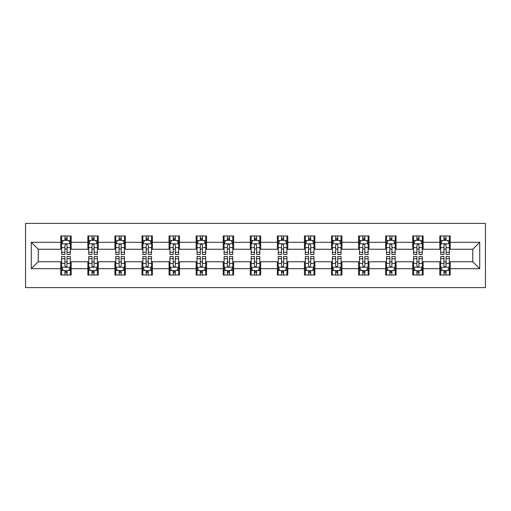 <?xml version="1.0" encoding="UTF-8"?>
<svg xmlns="http://www.w3.org/2000/svg" width="511" height="511" viewBox="0 0 511 511"><rect width="100%" height="100%" fill="white"/><g stroke="black" fill="none" stroke-linecap="round" stroke-linejoin="round"><path stroke-width="0.77" d="M25.55 287.604L485.45 287.604L485.45 223.396L25.55 223.396L25.55 287.604M450.223 242.31L450.223 235.973L439.805 235.973L439.805 242.31L423.146 242.31L423.146 235.973L412.735 235.973L412.735 242.31L396.076 242.31L396.076 235.973L385.658 235.973L385.658 242.31L368.999 242.31L368.999 235.973L358.588 235.973L358.588 242.31L341.929 242.31L341.929 235.973L331.511 235.973L331.511 242.31L314.853 242.31L314.853 235.973L304.441 235.973L304.441 242.31L287.782 242.31L287.782 235.973L277.364 235.973L277.364 242.31L260.706 242.31L260.706 235.973L250.294 235.973L250.294 242.31L233.636 242.31L233.636 235.973L223.218 235.973L223.218 242.31L206.559 242.31L206.559 235.973L196.147 235.973L196.147 242.31L179.489 242.31L179.489 235.973L169.071 235.973L169.071 242.31L152.412 242.31L152.412 235.973L142.001 235.973L142.001 242.31L125.342 242.31L125.342 235.973L114.924 235.973L114.924 242.31L98.265 242.31L98.265 235.973L87.854 235.973L87.854 242.31L71.195 242.31L71.195 235.973L60.777 235.973L60.777 242.31L31.28 242.31L31.28 268.69L38.216 261.747L60.777 261.747L60.777 275.027L71.195 275.027L71.195 261.747L87.854 261.747L87.854 275.027L98.265 275.027L98.265 261.747L114.924 261.747L114.924 275.027L125.342 275.027L125.342 261.747L142.001 261.747L142.001 275.027L152.412 275.027L152.412 261.747L169.071 261.747L169.071 275.027L179.489 275.027L179.489 261.747L196.147 261.747L196.147 275.027L206.559 275.027L206.559 261.747L223.218 261.747L223.218 275.027L233.636 275.027L233.636 261.747L250.294 261.747L250.294 275.027L260.706 275.027L260.706 261.747L277.364 261.747L277.364 275.027L287.782 275.027L287.782 261.747L304.441 261.747L304.441 275.027L314.853 275.027L314.853 261.747L331.511 261.747L331.511 275.027L341.929 275.027L341.929 261.747L358.588 261.747L358.588 275.027L368.999 275.027L368.999 261.747L385.658 261.747L385.658 275.027L396.076 275.027L396.076 261.747L412.735 261.747L412.735 275.027L423.146 275.027L423.146 261.747L439.805 261.747L439.805 275.027L450.223 275.027L450.223 261.747L472.784 261.747L472.784 249.253L450.223 249.253L450.223 242.31L479.72 242.31L479.72 268.69L450.223 268.69M439.805 268.69L423.146 268.69M412.735 268.69L396.076 268.69M385.658 268.69L368.999 268.69M358.588 268.69L341.929 268.69M331.511 268.69L314.853 268.69M304.441 268.69L287.782 268.69M277.364 268.69L260.706 268.69M250.294 268.69L233.636 268.69M223.218 268.69L206.559 268.69M196.147 268.69L179.489 268.69M169.071 268.69L152.412 268.69M142.001 268.69L125.342 268.69M114.924 268.69L98.265 268.69M87.854 268.69L71.195 268.69M60.777 268.69L31.28 268.69M439.805 242.31L439.805 249.253L423.146 249.253L423.146 242.31M412.735 242.31L412.735 249.253L396.076 249.253L396.076 242.31M385.658 242.31L385.658 249.253L368.999 249.253L368.999 242.31M358.588 242.31L358.588 249.253L341.929 249.253L341.929 242.31M331.511 242.31L331.511 249.253L314.853 249.253L314.853 242.31M304.441 242.31L304.441 249.253L287.782 249.253L287.782 242.31M277.364 242.31L277.364 249.253L260.706 249.253L260.706 242.31M250.294 242.31L250.294 249.253L233.636 249.253L233.636 242.31M223.218 242.31L223.218 249.253L206.559 249.253L206.559 242.31M196.147 242.31L196.147 249.253L179.489 249.253L179.489 242.31M169.071 242.31L169.071 249.253L152.412 249.253L152.412 242.31M142.001 242.31L142.001 249.253L125.342 249.253L125.342 242.31M114.924 242.31L114.924 249.253L98.265 249.253L98.265 242.31M87.854 242.31L87.854 249.253L71.195 249.253L71.195 242.31M60.777 242.31L60.777 249.253L38.216 249.253L31.28 242.31M38.216 249.253L38.216 261.747M479.72 268.69L472.784 261.747M472.784 249.253L479.72 242.31M60.777 240.317L61.646 240.317M64.948 240.317L67.03 240.317M70.326 240.317L71.195 240.317M60.777 249.081L61.646 249.081M64.948 249.081L67.03 249.081M70.326 249.081L71.195 249.081M60.777 261.919L61.646 261.919M64.948 261.919L67.03 261.919M70.326 261.919L71.195 261.919M60.777 270.683L61.646 270.683M64.948 270.683L67.03 270.683M70.326 270.683L71.195 270.683M87.854 261.919L88.722 261.919M92.018 261.919L94.101 261.919M97.397 261.919L98.265 261.919M87.854 270.683L88.722 270.683M92.018 270.683L94.101 270.683M97.397 270.683L98.265 270.683M87.854 240.317L88.722 240.317M92.018 240.317L94.101 240.317M97.397 240.317L98.265 240.317M87.854 249.081L88.722 249.081M92.018 249.081L94.101 249.081M97.397 249.081L98.265 249.081M114.924 261.919L115.793 261.919M119.095 261.919L121.177 261.919M124.473 261.919L125.342 261.919M114.924 270.683L115.793 270.683M119.095 270.683L121.177 270.683M124.473 270.683L125.342 270.683M114.924 240.317L115.793 240.317M119.095 240.317L121.177 240.317M124.473 240.317L125.342 240.317M114.924 249.081L115.793 249.081M119.095 249.081L121.177 249.081M124.473 249.081L125.342 249.081M142.001 261.919L142.869 261.919M146.165 261.919L148.247 261.919M151.543 261.919L152.412 261.919M142.001 270.683L142.869 270.683M146.165 270.683L148.247 270.683M151.543 270.683L152.412 270.683M142.001 240.317L142.869 240.317M146.165 240.317L148.247 240.317M151.543 240.317L152.412 240.317M142.001 249.081L142.869 249.081M146.165 249.081L148.247 249.081M151.543 249.081L152.412 249.081M169.071 261.919L169.939 261.919M173.242 261.919L175.324 261.919M178.62 261.919L179.489 261.919M169.071 270.683L169.939 270.683M173.242 270.683L175.324 270.683M178.62 270.683L179.489 270.683M169.071 240.317L169.939 240.317M173.242 240.317L175.324 240.317M178.62 240.317L179.489 240.317M169.071 249.081L169.939 249.081M173.242 249.081L175.324 249.081M178.62 249.081L179.489 249.081M196.147 261.919L197.016 261.919M200.312 261.919L202.394 261.919M205.69 261.919L206.559 261.919M196.147 270.683L197.016 270.683M200.312 270.683L202.394 270.683M205.69 270.683L206.559 270.683M196.147 240.317L197.016 240.317M200.312 240.317L202.394 240.317M205.69 240.317L206.559 240.317M196.147 249.081L197.016 249.081M200.312 249.081L202.394 249.081M205.69 249.081L206.559 249.081M223.218 261.919L224.086 261.919M227.382 261.919L229.471 261.919M232.767 261.919L233.636 261.919M223.218 270.683L224.086 270.683M227.382 270.683L229.471 270.683M232.767 270.683L233.636 270.683M223.218 240.317L224.086 240.317M227.382 240.317L229.471 240.317M232.767 240.317L233.636 240.317M223.218 249.081L224.086 249.081M227.382 249.081L229.471 249.081M232.767 249.081L233.636 249.081M250.294 261.919L251.163 261.919M254.459 261.919L256.541 261.919M259.837 261.919L260.706 261.919M250.294 270.683L251.163 270.683M254.459 270.683L256.541 270.683M259.837 270.683L260.706 270.683M250.294 240.317L251.163 240.317M254.459 240.317L256.541 240.317M259.837 240.317L260.706 240.317M250.294 249.081L251.163 249.081M254.459 249.081L256.541 249.081M259.837 249.081L260.706 249.081M277.364 261.919L278.233 261.919M281.529 261.919L283.618 261.919M286.914 261.919L287.782 261.919M277.364 270.683L278.233 270.683M281.529 270.683L283.618 270.683M286.914 270.683L287.782 270.683M277.364 240.317L278.233 240.317M281.529 240.317L283.618 240.317M286.914 240.317L287.782 240.317M277.364 249.081L278.233 249.081M281.529 249.081L283.618 249.081M286.914 249.081L287.782 249.081M304.441 261.919L305.31 261.919M308.606 261.919L310.688 261.919M313.984 261.919L314.853 261.919M304.441 270.683L305.31 270.683M308.606 270.683L310.688 270.683M313.984 270.683L314.853 270.683M304.441 240.317L305.31 240.317M308.606 240.317L310.688 240.317M313.984 240.317L314.853 240.317M304.441 249.081L305.31 249.081M308.606 249.081L310.688 249.081M313.984 249.081L314.853 249.081M331.511 261.919L332.38 261.919M335.676 261.919L337.758 261.919M341.061 261.919L341.929 261.919M331.511 270.683L332.38 270.683M335.676 270.683L337.758 270.683M341.061 270.683L341.929 270.683M331.511 240.317L332.38 240.317M335.676 240.317L337.758 240.317M341.061 240.317L341.929 240.317M331.511 249.081L332.38 249.081M335.676 249.081L337.758 249.081M341.061 249.081L341.929 249.081M358.588 261.919L359.457 261.919M362.753 261.919L364.835 261.919M368.131 261.919L368.999 261.919M358.588 270.683L359.457 270.683M362.753 270.683L364.835 270.683M368.131 270.683L368.999 270.683M358.588 240.317L359.457 240.317M362.753 240.317L364.835 240.317M368.131 240.317L368.999 240.317M358.588 249.081L359.457 249.081M362.753 249.081L364.835 249.081M368.131 249.081L368.999 249.081M385.658 261.919L386.527 261.919M389.823 261.919L391.905 261.919M395.207 261.919L396.076 261.919M385.658 270.683L386.527 270.683M389.823 270.683L391.905 270.683M395.207 270.683L396.076 270.683M385.658 240.317L386.527 240.317M389.823 240.317L391.905 240.317M395.207 240.317L396.076 240.317M385.658 249.081L386.527 249.081M389.823 249.081L391.905 249.081M395.207 249.081L396.076 249.081M412.735 261.919L413.603 261.919M416.899 261.919L418.982 261.919M422.278 261.919L423.146 261.919M412.735 270.683L413.603 270.683M416.899 270.683L418.982 270.683M422.278 270.683L423.146 270.683M412.735 240.317L413.603 240.317M416.899 240.317L418.982 240.317M422.278 240.317L423.146 240.317M412.735 249.081L413.603 249.081M416.899 249.081L418.982 249.081M422.278 249.081L423.146 249.081M439.805 261.919L440.674 261.919M443.97 261.919L446.052 261.919M449.354 261.919L450.223 261.919M439.805 270.683L440.674 270.683M443.97 270.683L446.052 270.683M449.354 270.683L450.223 270.683M439.805 240.317L440.674 240.317M443.97 240.317L446.052 240.317M449.354 240.317L450.223 240.317M439.805 249.081L440.674 249.081M443.97 249.081L446.052 249.081M449.354 249.081L450.223 249.081M67.03 238.235L64.948 238.235M70.326 252.281L67.03 252.281L67.03 254.459L70.326 254.459L70.326 243.875L68.589 240.4L63.383 240.4L61.646 243.875L61.646 254.459L64.948 254.459L64.948 252.281L61.646 252.281M61.646 243.875L61.646 235.973M70.326 243.875L70.326 235.973M64.948 240.4L64.948 235.973M67.03 235.973L67.03 240.4M67.03 252.281L67.03 245.171C66.334 243.836 65.638 243.836 64.948 245.171L64.948 252.281M64.948 272.765L67.03 272.765M61.646 258.719L64.948 258.719L64.948 256.541L61.646 256.541L61.646 267.125L63.383 270.6L68.589 270.6L70.326 267.125L70.326 256.541L67.03 256.541L67.03 258.719L70.326 258.719M70.326 267.125L70.326 275.027M61.646 267.125L61.646 275.027M67.03 270.6L67.03 275.027M64.948 275.027L64.948 270.6M64.948 258.719L64.948 265.829C65.638 267.164 66.334 267.164 67.03 265.829L67.03 258.719M94.101 238.235L92.018 238.235M97.397 252.281L94.101 252.281L94.101 254.459L97.397 254.459L97.397 243.875L95.666 240.4L90.46 240.4L88.722 243.875L88.722 254.459L92.018 254.459L92.018 252.281L88.722 252.281M88.722 243.875L88.722 235.973M97.397 243.875L97.397 235.973M92.018 240.4L92.018 235.973M94.101 235.973L94.101 240.4M94.101 252.281L94.101 245.171C93.411 243.836 92.715 243.836 92.018 245.171L92.018 252.281M121.177 238.235L119.095 238.235M124.473 252.281L121.177 252.281L121.177 254.459L124.473 254.459L124.473 243.875L122.736 240.4L117.53 240.4L115.793 243.875L115.793 254.459L119.095 254.459L119.095 252.281L115.793 252.281M115.793 243.875L115.793 235.973M124.473 243.875L124.473 235.973M119.095 240.4L119.095 235.973M121.177 235.973L121.177 240.4M121.177 252.281L121.177 245.171C120.481 243.836 119.785 243.836 119.095 245.171L119.095 252.281M92.018 272.765L94.101 272.765M88.722 258.719L92.018 258.719L92.018 256.541L88.722 256.541L88.722 267.125L90.46 270.6L95.666 270.6L97.397 267.125L97.397 256.541L94.101 256.541L94.101 258.719L97.397 258.719M97.397 267.125L97.397 275.027M88.722 267.125L88.722 275.027M94.101 270.6L94.101 275.027M92.018 275.027L92.018 270.6M92.018 258.719L92.018 265.829C92.715 267.164 93.404 267.164 94.101 265.829L94.101 258.719M119.095 272.765L121.177 272.765M115.793 258.719L119.095 258.719L119.095 256.541L115.793 256.541L115.793 267.125L117.53 270.6L122.736 270.6L124.473 267.125L124.473 256.541L121.177 256.541L121.177 258.719L124.473 258.719M124.473 267.125L124.473 275.027M115.793 267.125L115.793 275.027M121.177 270.6L121.177 275.027M119.095 275.027L119.095 270.6M119.095 258.719L119.095 265.829C119.785 267.164 120.481 267.164 121.177 265.829L121.177 258.719M148.247 238.235L146.165 238.235M151.543 252.281L148.247 252.281L148.247 254.459L151.543 254.459L151.543 243.875L149.812 240.4L144.6 240.4L142.869 243.875L142.869 254.459L146.165 254.459L146.165 252.281L142.869 252.281M142.869 243.875L142.869 235.973M151.543 243.875L151.543 235.973M146.165 240.4L146.165 235.973M148.247 235.973L148.247 240.4M148.247 252.281L148.247 245.171C147.558 243.836 146.861 243.836 146.165 245.171L146.165 252.281M175.324 238.235L173.242 238.235M178.62 252.281L175.324 252.281L175.324 254.459L178.62 254.459L178.62 243.875L176.883 240.4L171.677 240.4L169.939 243.875L169.939 254.459L173.242 254.459L173.242 252.281L169.939 252.281M169.939 243.875L169.939 235.973M178.62 243.875L178.62 235.973M173.242 240.4L173.242 235.973M175.324 235.973L175.324 240.4M175.324 252.281L175.324 245.171C174.628 243.836 173.932 243.836 173.242 245.171L173.242 252.281M202.394 238.235L200.312 238.235M205.69 252.281L202.394 252.281L202.394 254.459L205.69 254.459L205.69 243.875L203.959 240.4L198.747 240.4L197.016 243.875L197.016 254.459L200.312 254.459L200.312 252.281L197.016 252.281M197.016 243.875L197.016 235.973M205.69 243.875L205.69 235.973M200.312 240.4L200.312 235.973M202.394 235.973L202.394 240.4M202.394 252.281L202.394 245.171C201.704 243.836 201.008 243.836 200.312 245.171L200.312 252.281M146.165 272.765L148.247 272.765M142.869 258.719L146.165 258.719L146.165 256.541L142.869 256.541L142.869 267.125L144.6 270.6L149.812 270.6L151.543 267.125L151.543 256.541L148.247 256.541L148.247 258.719L151.543 258.719M151.543 267.125L151.543 275.027M142.869 267.125L142.869 275.027M148.247 270.6L148.247 275.027M146.165 275.027L146.165 270.6M146.165 258.719L146.165 265.829C146.861 267.164 147.551 267.164 148.247 265.829L148.247 258.719M173.242 272.765L175.324 272.765M169.939 258.719L173.242 258.719L173.242 256.541L169.939 256.541L169.939 267.125L171.677 270.6L176.883 270.6L178.62 267.125L178.62 256.541L175.324 256.541L175.324 258.719L178.62 258.719M178.62 267.125L178.62 275.027M169.939 267.125L169.939 275.027M175.324 270.6L175.324 275.027M173.242 275.027L173.242 270.6M173.242 258.719L173.242 265.829C173.932 267.164 174.628 267.164 175.324 265.829L175.324 258.719M200.312 272.765L202.394 272.765M197.016 258.719L200.312 258.719L200.312 256.541L197.016 256.541L197.016 267.125L198.747 270.6L203.959 270.6L205.69 267.125L205.69 256.541L202.394 256.541L202.394 258.719L205.69 258.719M205.69 267.125L205.69 275.027M197.016 267.125L197.016 275.027M202.394 270.6L202.394 275.027M200.312 275.027L200.312 270.6M200.312 258.719L200.312 265.829C201.008 267.164 201.698 267.164 202.394 265.829L202.394 258.719M229.471 238.235L227.382 238.235M232.767 252.281L229.471 252.281L229.471 254.459L232.767 254.459L232.767 243.875L231.029 240.4L225.824 240.4L224.086 243.875L224.086 254.459L227.382 254.459L227.382 252.281L224.086 252.281M224.086 243.875L224.086 235.973M232.767 243.875L232.767 235.973M227.382 240.4L227.382 235.973M229.471 235.973L229.471 240.4M229.471 252.281L229.471 245.171C228.775 243.836 228.078 243.836 227.382 245.171L227.382 252.281M227.382 272.765L229.471 272.765M224.086 258.719L227.382 258.719L227.382 256.541L224.086 256.541L224.086 267.125L225.824 270.6L231.029 270.6L232.767 267.125L232.767 256.541L229.471 256.541L229.471 258.719L232.767 258.719M232.767 267.125L232.767 275.027M224.086 267.125L224.086 275.027M229.471 270.6L229.471 275.027M227.382 275.027L227.382 270.6M227.382 258.719L227.382 265.829C228.078 267.164 228.775 267.164 229.471 265.829L229.471 258.719M256.541 238.235L254.459 238.235M259.837 252.281L256.541 252.281L256.541 254.459L259.837 254.459L259.837 243.875L258.106 240.4L252.894 240.4L251.163 243.875L251.163 254.459L254.459 254.459L254.459 252.281L251.163 252.281M251.163 243.875L251.163 235.973M259.837 243.875L259.837 235.973M254.459 240.4L254.459 235.973M256.541 235.973L256.541 240.4M256.541 252.281L256.541 245.171C255.845 243.836 255.155 243.836 254.459 245.171L254.459 252.281M254.459 272.765L256.541 272.765M251.163 258.719L254.459 258.719L254.459 256.541L251.163 256.541L251.163 267.125L252.894 270.6L258.106 270.6L259.837 267.125L259.837 256.541L256.541 256.541L256.541 258.719L259.837 258.719M259.837 267.125L259.837 275.027M251.163 267.125L251.163 275.027M256.541 270.6L256.541 275.027M254.459 275.027L254.459 270.6M254.459 258.719L254.459 265.829C255.155 267.164 255.845 267.164 256.541 265.829L256.541 258.719M283.618 238.235L281.529 238.235M286.914 252.281L283.618 252.281L283.618 254.459L286.914 254.459L286.914 243.875L285.176 240.4L279.971 240.4L278.233 243.875L278.233 254.459L281.529 254.459L281.529 252.281L278.233 252.281M278.233 243.875L278.233 235.973M286.914 243.875L286.914 235.973M281.529 240.4L281.529 235.973M283.618 235.973L283.618 240.4M283.618 252.281L283.618 245.171C282.922 243.836 282.225 243.836 281.529 245.171L281.529 252.281M281.529 272.765L283.618 272.765M278.233 258.719L281.529 258.719L281.529 256.541L278.233 256.541L278.233 267.125L279.971 270.6L285.176 270.6L286.914 267.125L286.914 256.541L283.618 256.541L283.618 258.719L286.914 258.719M286.914 267.125L286.914 275.027M278.233 267.125L278.233 275.027M283.618 270.6L283.618 275.027M281.529 275.027L281.529 270.6M281.529 258.719L281.529 265.829C282.225 267.164 282.922 267.164 283.618 265.829L283.618 258.719M310.688 238.235L308.606 238.235M313.984 252.281L310.688 252.281L310.688 254.459L313.984 254.459L313.984 243.875L312.253 240.4L307.041 240.4L305.31 243.875L305.31 254.459L308.606 254.459L308.606 252.281L305.31 252.281M305.31 243.875L305.31 235.973M313.984 243.875L313.984 235.973M308.606 240.4L308.606 235.973M310.688 235.973L310.688 240.4M310.688 252.281L310.688 245.171C309.992 243.836 309.302 243.836 308.606 245.171L308.606 252.281M308.606 272.765L310.688 272.765M305.31 258.719L308.606 258.719L308.606 256.541L305.31 256.541L305.31 267.125L307.041 270.6L312.253 270.6L313.984 267.125L313.984 256.541L310.688 256.541L310.688 258.719L313.984 258.719M313.984 267.125L313.984 275.027M305.31 267.125L305.31 275.027M310.688 270.6L310.688 275.027M308.606 275.027L308.606 270.6M308.606 258.719L308.606 265.829C309.296 267.164 309.992 267.164 310.688 265.829L310.688 258.719M337.758 238.235L335.676 238.235M341.061 252.281L337.758 252.281L337.758 254.459L341.061 254.459L341.061 243.875L339.323 240.4L334.117 240.4L332.38 243.875L332.38 254.459L335.676 254.459L335.676 252.281L332.38 252.281M332.38 243.875L332.38 235.973M341.061 243.875L341.061 235.973M335.676 240.4L335.676 235.973M337.758 235.973L337.758 240.4M337.758 252.281L337.758 245.171C337.068 243.836 336.372 243.836 335.676 245.171L335.676 252.281M335.676 272.765L337.758 272.765M332.38 258.719L335.676 258.719L335.676 256.541L332.38 256.541L332.38 267.125L334.117 270.6L339.323 270.6L341.061 267.125L341.061 256.541L337.758 256.541L337.758 258.719L341.061 258.719M341.061 267.125L341.061 275.027M332.38 267.125L332.38 275.027M337.758 270.6L337.758 275.027M335.676 275.027L335.676 270.6M335.676 258.719L335.676 265.829C336.372 267.164 337.068 267.164 337.758 265.829L337.758 258.719M364.835 238.235L362.753 238.235M368.131 252.281L364.835 252.281L364.835 254.459L368.131 254.459L368.131 243.875L366.4 240.4L361.188 240.4L359.457 243.875L359.457 254.459L362.753 254.459L362.753 252.281L359.457 252.281M359.457 243.875L359.457 235.973M368.131 243.875L368.131 235.973M362.753 240.4L362.753 235.973M364.835 235.973L364.835 240.4M364.835 252.281L364.835 245.171C364.139 243.836 363.449 243.836 362.753 245.171L362.753 252.281M362.753 272.765L364.835 272.765M359.457 258.719L362.753 258.719L362.753 256.541L359.457 256.541L359.457 267.125L361.188 270.6L366.4 270.6L368.131 267.125L368.131 256.541L364.835 256.541L364.835 258.719L368.131 258.719M368.131 267.125L368.131 275.027M359.457 267.125L359.457 275.027M364.835 270.6L364.835 275.027M362.753 275.027L362.753 270.6M362.753 258.719L362.753 265.829C363.442 267.164 364.139 267.164 364.835 265.829L364.835 258.719M391.905 238.235L389.823 238.235M395.207 252.281L391.905 252.281L391.905 254.459L395.207 254.459L395.207 243.875L393.47 240.4L388.264 240.4L386.527 243.875L386.527 254.459L389.823 254.459L389.823 252.281L386.527 252.281M386.527 243.875L386.527 235.973M395.207 243.875L395.207 235.973M389.823 240.4L389.823 235.973M391.905 235.973L391.905 240.4M391.905 252.281L391.905 245.171C391.215 243.836 390.519 243.836 389.823 245.171L389.823 252.281M389.823 272.765L391.905 272.765M386.527 258.719L389.823 258.719L389.823 256.541L386.527 256.541L386.527 267.125L388.264 270.6L393.47 270.6L395.207 267.125L395.207 256.541L391.905 256.541L391.905 258.719L395.207 258.719M395.207 267.125L395.207 275.027M386.527 267.125L386.527 275.027M391.905 270.6L391.905 275.027M389.823 275.027L389.823 270.6M389.823 258.719L389.823 265.829C390.519 267.164 391.215 267.164 391.905 265.829L391.905 258.719M418.982 238.235L416.899 238.235M422.278 252.281L418.982 252.281L418.982 254.459L422.278 254.459L422.278 243.875L420.54 240.4L415.334 240.4L413.603 243.875L413.603 254.459L416.899 254.459L416.899 252.281L413.603 252.281M413.603 243.875L413.603 235.973M422.278 243.875L422.278 235.973M416.899 240.4L416.899 235.973M418.982 235.973L418.982 240.4M418.982 252.281L418.982 245.171C418.285 243.836 417.596 243.836 416.899 245.171L416.899 252.281M416.899 272.765L418.982 272.765M413.603 258.719L416.899 258.719L416.899 256.541L413.603 256.541L413.603 267.125L415.334 270.6L420.54 270.6L422.278 267.125L422.278 256.541L418.982 256.541L418.982 258.719L422.278 258.719M422.278 267.125L422.278 275.027M413.603 267.125L413.603 275.027M418.982 270.6L418.982 275.027M416.899 275.027L416.899 270.6M416.899 258.719L416.899 265.829C417.589 267.164 418.285 267.164 418.982 265.829L418.982 258.719M446.052 238.235L443.97 238.235M449.354 252.281L446.052 252.281L446.052 254.459L449.354 254.459L449.354 243.875L447.617 240.4L442.411 240.4L440.674 243.875L440.674 254.459L443.97 254.459L443.97 252.281L440.674 252.281M440.674 243.875L440.674 235.973M449.354 243.875L449.354 235.973M443.97 240.4L443.97 235.973M446.052 235.973L446.052 240.4M446.052 252.281L446.052 245.171C445.362 243.836 444.666 243.836 443.97 245.171L443.97 252.281M443.97 272.765L446.052 272.765M440.674 258.719L443.97 258.719L443.97 256.541L440.674 256.541L440.674 267.125L442.411 270.6L447.617 270.6L449.354 267.125L449.354 256.541L446.052 256.541L446.052 258.719L449.354 258.719M449.354 267.125L449.354 275.027M440.674 267.125L440.674 275.027M446.052 270.6L446.052 275.027M443.97 275.027L443.97 270.6M443.97 258.719L443.97 265.829C444.666 267.164 445.362 267.164 446.052 265.829L446.052 258.719M70.282 243.785L61.69 243.785M61.646 240.611L63.281 240.611M68.691 240.611L70.326 240.611M64.948 247.631L61.646 247.631M70.326 247.631L67.03 247.631M67.03 239.34L64.948 239.34M61.69 267.215L70.282 267.215M70.326 270.389L68.691 270.389M63.281 270.389L61.646 270.389M67.03 263.369L70.326 263.369M61.646 263.369L64.948 263.369M64.948 271.66L67.03 271.66M97.358 243.785L88.767 243.785M88.722 240.611L90.351 240.611M95.768 240.611L97.397 240.611M92.018 247.631L88.722 247.631M97.397 247.631L94.101 247.631M94.101 239.34L92.018 239.34M124.429 243.785L115.837 243.785M115.793 240.611L117.428 240.611M122.838 240.611L124.473 240.611M119.095 247.631L115.793 247.631M124.473 247.631L121.177 247.631M121.177 239.34L119.095 239.34M88.767 267.215L97.358 267.215M97.397 270.389L95.768 270.389M90.351 270.389L88.722 270.389M94.101 263.369L97.397 263.369M88.722 263.369L92.018 263.369M92.018 271.66L94.101 271.66M115.837 267.215L124.429 267.215M124.473 270.389L122.838 270.389M117.428 270.389L115.793 270.389M121.177 263.369L124.473 263.369M115.793 263.369L119.095 263.369M119.095 271.66L121.177 271.66M151.499 243.785L142.914 243.785M142.869 240.611L144.498 240.611M149.915 240.611L151.543 240.611M146.165 247.631L142.869 247.631M151.543 247.631L148.247 247.631M148.247 239.34L146.165 239.34M178.575 243.785L169.984 243.785M169.939 240.611L171.575 240.611M176.985 240.611L178.62 240.611M173.242 247.631L169.939 247.631M178.62 247.631L175.324 247.631M175.324 239.34L173.242 239.34M205.646 243.785L197.061 243.785M197.016 240.611L198.645 240.611M204.061 240.611L205.69 240.611M200.312 247.631L197.016 247.631M205.69 247.631L202.394 247.631M202.394 239.34L200.312 239.34M142.914 267.215L151.499 267.215M151.543 270.389L149.915 270.389M144.498 270.389L142.869 270.389M148.247 263.369L151.543 263.369M142.869 263.369L146.165 263.369M146.165 271.66L148.247 271.66M169.984 267.215L178.575 267.215M178.62 270.389L176.985 270.389M171.575 270.389L169.939 270.389M175.324 263.369L178.62 263.369M169.939 263.369L173.242 263.369M173.242 271.66L175.324 271.66M197.061 267.215L205.646 267.215M205.69 270.389L204.061 270.389M198.645 270.389L197.016 270.389M202.394 263.369L205.69 263.369M197.016 263.369L200.312 263.369M200.312 271.66L202.394 271.66M232.722 243.785L224.131 243.785M224.086 240.611L225.721 240.611M231.132 240.611L232.767 240.611M227.382 247.631L224.086 247.631M232.767 247.631L229.471 247.631M229.471 239.34L227.382 239.34M224.131 267.215L232.722 267.215M232.767 270.389L231.132 270.389M225.721 270.389L224.086 270.389M229.471 263.369L232.767 263.369M224.086 263.369L227.382 263.369M227.382 271.66L229.471 271.66M259.792 243.785L251.208 243.785M251.163 240.611L252.792 240.611M258.208 240.611L259.837 240.611M254.459 247.631L251.163 247.631M259.837 247.631L256.541 247.631M256.541 239.34L254.459 239.34M251.208 267.215L259.792 267.215M259.837 270.389L258.208 270.389M252.792 270.389L251.163 270.389M256.541 263.369L259.837 263.369M251.163 263.369L254.459 263.369M254.459 271.66L256.541 271.66M286.869 243.785L278.278 243.785M278.233 240.611L279.868 240.611M285.279 240.611L286.914 240.611M281.529 247.631L278.233 247.631M286.914 247.631L283.618 247.631M283.618 239.34L281.529 239.34M278.278 267.215L286.869 267.215M286.914 270.389L285.279 270.389M279.868 270.389L278.233 270.389M283.618 263.369L286.914 263.369M278.233 263.369L281.529 263.369M281.529 271.66L283.618 271.66M313.939 243.785L305.354 243.785M305.31 240.611L306.939 240.611M312.355 240.611L313.984 240.611M308.606 247.631L305.31 247.631M313.984 247.631L310.688 247.631M310.688 239.34L308.606 239.34M305.354 267.215L313.939 267.215M313.984 270.389L312.355 270.389M306.939 270.389L305.31 270.389M310.688 263.369L313.984 263.369M305.31 263.369L308.606 263.369M308.606 271.66L310.688 271.66M341.016 243.785L332.425 243.785M332.38 240.611L334.015 240.611M339.425 240.611L341.061 240.611M335.676 247.631L332.38 247.631M341.061 247.631L337.758 247.631M337.758 239.34L335.676 239.34M332.425 267.215L341.016 267.215M341.061 270.389L339.425 270.389M334.015 270.389L332.38 270.389M337.758 263.369L341.061 263.369M332.38 263.369L335.676 263.369M335.676 271.66L337.758 271.66M368.086 243.785L359.501 243.785M359.457 240.611L361.085 240.611M366.502 240.611L368.131 240.611M362.753 247.631L359.457 247.631M368.131 247.631L364.835 247.631M364.835 239.34L362.753 239.34M359.501 267.215L368.086 267.215M368.131 270.389L366.502 270.389M361.085 270.389L359.457 270.389M364.835 263.369L368.131 263.369M359.457 263.369L362.753 263.369M362.753 271.66L364.835 271.66M395.163 243.785L386.572 243.785M386.527 240.611L388.162 240.611M393.572 240.611L395.207 240.611M389.823 247.631L386.527 247.631M395.207 247.631L391.905 247.631M391.905 239.34L389.823 239.34M386.572 267.215L395.163 267.215M395.207 270.389L393.572 270.389M388.162 270.389L386.527 270.389M391.905 263.369L395.207 263.369M386.527 263.369L389.823 263.369M389.823 271.66L391.905 271.66M422.233 243.785L413.642 243.785M413.603 240.611L415.232 240.611M420.649 240.611L422.278 240.611M416.899 247.631L413.603 247.631M422.278 247.631L418.982 247.631M418.982 239.34L416.899 239.34M413.642 267.215L422.233 267.215M422.278 270.389L420.649 270.389M415.232 270.389L413.603 270.389M418.982 263.369L422.278 263.369M413.603 263.369L416.899 263.369M416.899 271.66L418.982 271.66M449.31 243.785L440.718 243.785M440.674 240.611L442.309 240.611M447.719 240.611L449.354 240.611M443.97 247.631L440.674 247.631M449.354 247.631L446.052 247.631M446.052 239.34L443.97 239.34M440.718 267.215L449.31 267.215M449.354 270.389L447.719 270.389M442.309 270.389L440.674 270.389M446.052 263.369L449.354 263.369M440.674 263.369L443.97 263.369M443.97 271.66L446.052 271.66"/></g></svg>
